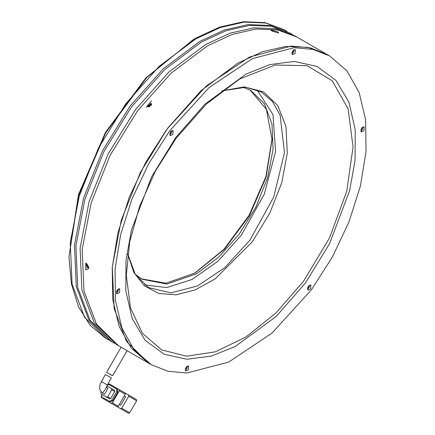 <?xml version="1.0" encoding="UTF-8"?>
<svg xmlns="http://www.w3.org/2000/svg" width="435" height="435" viewBox="0 0 435 435"><rect width="100%" height="100%" fill="white"/><g stroke="black" fill="none" stroke-linecap="round" stroke-linejoin="round"><path stroke-width="0.65" d="M194.325 273.414L223.96 249.255L249.081 215.276L265.943 176.534L272.049 138.792M250.185 90.137L266.372 109.364L272.049 139.597L266.187 177.018L249.489 215.515L224.498 249.222L195.021 273.011L166.001 283.212L141.261 278.808M108.717 340.018L105.89 338.446L90.219 325.44L78.566 307.001L71.394 283.837L68.975 256.84L78.463 194.668L105.482 132.37L145.921 77.827L195.016 38.519L219.61 27.117L243.257 21.75L265.051 22.62L284.147 29.689L286.926 31.353M68.975 256.84L78.566 195.603L105.89 132.61L146.785 77.452L193.618 39.329M242.947 87.125L250.886 90.534L264.355 103.726L271.967 123.904L273.082 149.335L267.585 177.828L255.965 206.924L239.217 234.122L218.783 257.085L196.419 273.822L166.942 284.071L141.951 279.216L135.029 274.045M106.591 338.849L84.559 317.262L72.096 284.24L70.28 242.627L79.268 196.006L98.283 148.389L125.693 103.883L159.134 66.316L195.723 38.922L220.311 27.525L243.959 22.152L265.747 23.022L284.849 30.097M114.318 343.253L112.197 342.084L90.159 320.497L77.696 287.475L75.88 245.862L84.868 199.241L103.889 151.625L131.294 107.119L164.734 69.551L201.323 42.157L225.912 30.76L249.559 25.388L271.353 26.258L290.449 33.332L292.527 34.588M112.197 342.084L110.794 341.274L88.762 319.687L76.299 286.67L74.483 245.052L83.471 198.431L102.486 150.82L129.896 106.309L163.332 68.741L199.921 41.352L224.514 29.95L248.157 24.578L269.95 25.447L290.449 33.332M121.604 347.516L121.099 347.222L106.586 372.349L112.654 375.715L127.102 350.686L118.499 345.722L96.461 324.135L83.998 291.113L82.182 249.5L91.171 202.879L110.191 155.262L137.596 110.756L171.037 73.189L207.625 45.795L232.214 34.398L255.862 29.025L277.655 29.895L296.752 36.97L277.655 29.895L255.862 29.025L232.214 34.398L207.625 45.795L171.037 73.189L137.596 110.756L110.191 155.262L91.171 202.879L82.182 249.5L83.998 291.113L96.461 324.135L118.499 345.722L116.395 344.509L94.362 322.922L81.9 289.9L80.084 248.287L89.072 201.666L108.087 154.05L135.497 109.544L168.938 71.976L205.527 44.582L230.115 33.185L253.763 27.813L275.551 28.683L294.653 35.757L326.864 54.353L310.215 47.806L291.401 46.05L249.592 56.985L206.38 85.864L166.877 129.271L145.845 162.157L129.238 197.294L117.858 232.975L112.246 267.492L112.687 299.177L119.141 326.506L131.31 348.163L148.607 363.105L126.574 341.519L114.111 308.502L112.295 266.889L121.283 220.262L140.298 172.651L167.709 128.14L201.149 90.572L237.738 63.184L262.327 51.781L285.974 46.414L307.762 47.279L326.864 54.353L329.665 55.968L313.015 49.421L294.201 47.665L252.392 58.6L209.181 87.478L169.677 130.886L148.645 163.777L132.039 198.909L120.658 234.59L115.047 269.107L115.487 300.792L121.941 328.126L134.116 349.783L151.407 364.72L168.062 371.272L186.876 373.029L228.685 362.094L271.897 333.215L311.4 289.808L332.432 256.916L349.039 221.785L360.419 186.098L366.025 151.587L365.59 119.897L359.131 92.568L346.961 70.91L329.665 55.968M148.911 107.015L151.179 104.9L151.505 105.194M112.654 375.715L109.979 374.404M108.005 388.265L106.526 387.411L108.005 388.265L104.541 394.268L102.557 393.126L104.541 394.268M110.876 377.515L105.335 374.524L110.876 377.515M128.711 396.214L136.633 400.787L129.701 412.799L121.778 408.22L128.711 396.214L128.504 394.953L125.046 392.957M120.669 405.295L119.304 404.506L120.669 405.295L125.617 396.72L124.252 395.932M121.778 408.22L120.582 408.677L110.767 403.011M120.582 408.677L128.504 413.25L129.701 412.799M136.633 400.787L136.427 399.526L128.504 394.953L136.427 399.526M118.902 407.704L120.805 408.802M101.344 396.013L101.371 397.585L117.118 406.676L118.315 406.219L112.371 402.788L119.304 390.782L125.242 394.213L125.041 392.952L109.294 383.86L107.923 384.622M125.242 394.213L118.315 406.219M103.024 397.623L110.311 401.831L112.703 400.923L117.852 392.006L117.439 389.483L109.169 384.703L107.298 384.98M103.03 397.628L110.311 401.831M112.371 402.788L111.175 403.245L117.118 406.676M119.098 389.521L125.041 392.952L119.098 389.521L119.304 390.782M116.449 388.906L117.439 389.483L116.449 388.906L116.863 391.435L117.852 392.006M112.703 400.923L111.713 400.352L116.863 391.435M111.713 400.352L109.321 401.26M102.035 397.052L101.725 394.36M103.965 395.654L109.571 398.884L110.762 398.433L114.726 391.571L114.519 390.309L106.863 385.888M110.762 398.433L107.793 396.72L111.757 389.858L114.726 391.571M101.181 391.995L100.79 392.674L100.996 393.936L109.571 398.884L106.597 397.171L107.793 396.72M111.55 388.596L114.519 390.309L111.55 388.596L111.757 389.858M106.026 387.123L106.553 387.683L107.293 384.991L111.387 377.906L111.104 377.634M144.512 284.876L166.687 287.589L191.998 279.471L217.777 261.37L241.3 235.199L264.339 194.108L275.545 151.413L272.973 114.541L257.069 89.92M308.252 286.274L310.916 285.028L310.612 288.922L307.947 290.172L308.252 286.274M307.366 289.237L308.932 287.954L309.812 284.99M186.033 367.216L188.698 365.965L188.393 369.864L185.729 371.109L186.033 367.216M185.147 370.174L186.713 368.891L187.599 365.933M117.14 289.96L119.81 288.715L119.505 292.608L116.836 293.859L117.14 289.96M116.259 292.924L117.82 291.64L118.706 288.682M170.466 131.772L173.13 130.522L172.825 134.42L170.161 135.666L170.466 131.772M169.579 134.73L171.145 133.447L172.032 130.489M292.679 50.83L295.349 49.579L295.044 53.478L292.374 54.728L292.679 50.83M291.798 53.793L293.364 52.51L294.245 49.547M361.572 128.08L364.242 126.835L363.937 130.728L361.267 131.979L361.572 128.08M360.691 131.044L362.252 129.76L363.138 126.802M307.442 287.965L308.339 287.29L308.752 285.692M185.223 368.907L186.126 368.233L186.539 366.634M116.335 291.651L117.232 290.977L117.646 289.378M169.655 133.463L170.558 132.784L170.971 131.191M291.874 52.521L292.771 51.847L293.185 50.248M360.767 129.771L361.664 129.097L362.078 127.498M272.196 31.146L270.831 30.02L277.47 31.619L278.732 33.065L272.196 31.146M124.111 348.935L121.784 347.619M121.104 347.212L151.407 364.72M146.187 107.412L151.456 100.855L146.187 107.412M150.961 103.296L147.557 106.472L148.047 106.918L151.451 103.737L150.961 103.296M85.815 270.037L85.815 263.006L88.86 268.324L85.815 270.037M86.598 263.577L85.994 263.675L87.179 267.677L88.37 267.791L88.751 267.324M88.593 266.862L86.902 263.866M148.02 106.896L151.663 104.297M106.531 387.514L102.557 393.126L100.164 390.369L99.675 388.569L100.061 384.366L105.335 374.524M107.293 384.991L101.29 381.528M127.738 254.04L133.833 272.419L144.387 285.833L158.759 293.462L176.072 294.838L195.266 289.879L215.184 278.889L252.327 241.816L269.743 213.232L281.749 182.733L287.312 152.941L285.947 126.427L277.775 105.482L263.496 91.905L244.35 86.875L221.975 90.817M221.91 90.866L245.867 87.283L261.451 92.062L272.408 101.524L280.113 115.237L284.479 152.614L273.718 197.077L249.88 240.158L224.862 267.65L197.495 285.936L171.015 292.864L148.558 287.606L135.334 274.539L127.743 253.926M305.392 283.071L329.512 243.769L349.664 190.546L355.063 160.243L355.243 129.891L348.973 102.274L335.945 80.377L317.044 66.473L294.201 61.444L269.776 64.603L245.9 74.184L204.994 104.139L175.686 137.623L151.565 176.925L131.408 230.148L126.009 260.451L125.835 290.803L132.104 318.415L145.132 340.317L164.028 354.221L186.876 359.25L211.301 356.091L235.177 346.51L276.084 316.555L305.392 283.071M239.718 78.952L275.176 65.043L307.077 65.669L332.22 80.758L348.087 108.804L353.079 146.986L346.7 191.476L329.589 237.814L303.456 281.347L276.035 312.934L245.96 336.994L215.428 351.779L186.669 356.211L161.782 349.957L142.582 333.487L130.473 307.991L126.335 275.333L129.673 241.958L139.521 206.565L155.306 171.319L176.077 138.346L206.489 103.916L239.718 78.952"/></g></svg>
